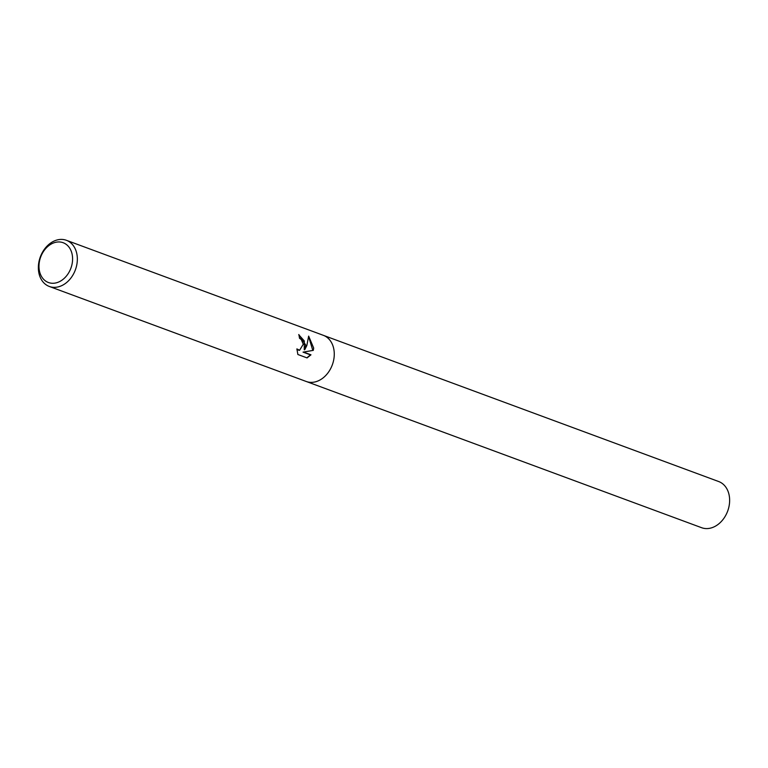 <?xml version="1.0" encoding="UTF-8"?>
<svg xmlns="http://www.w3.org/2000/svg" width="768" height="768" viewBox="0 0 768 768"><rect width="100%" height="100%" fill="white"/><g stroke="black" fill="none" stroke-linecap="round" stroke-linejoin="round"><path stroke-width="1.15" d="M305.741 345.101L304.752 349.728L306.845 345.514L308.65 336.106L313.68 348.038L313.296 350.371L303.533 352.061L310.982 354.816L307.075 357.907L297.878 354.509L296.88 348.902L299.597 350.285L303.274 344.189L301.238 339.504L299.491 338.266A24.614 18.691 -69.7 0 0 298.781 334.512L305.741 345.101M77.309 260.611A24.614 18.691 110.3 0 1 49.315 286.464A24.614 18.691 110.3 0 1 38.4 266.141A24.614 18.691 110.3 0 1 66.394 240.298A24.614 18.691 110.3 0 1 77.309 260.611M334.234 355.642A24.614 18.682 110.3 0 0 323.318 335.318A24.614 18.691 110.3 0 1 334.234 355.642A24.614 18.691 110.3 0 1 306.24 381.485L49.315 286.464M72.557 260.227A21.216 16.109 110.3 0 1 54.71 283.142A21.216 16.109 110.3 0 1 39.014 264.989A21.216 16.109 110.3 0 1 56.861 242.083A21.216 16.109 110.3 0 1 72.557 260.227M298.867 334.848L304.301 340.944L304.262 349.795L304.752 349.728M299.357 350.314L296.938 349.661M306.845 357.821L310.474 354.883L303.024 352.128L312.806 350.438L308.678 336.797M310.474 354.883L310.982 354.816M303.024 352.128L303.533 352.061M312.806 350.438L313.296 350.371M323.462 335.376L718.685 481.536A24.614 18.691 110.3 0 1 729.6 501.859A24.614 18.691 110.3 0 1 701.606 527.702L306.394 381.533M299.597 350.285L299.088 350.362M323.318 335.318L66.394 240.298"/></g></svg>
